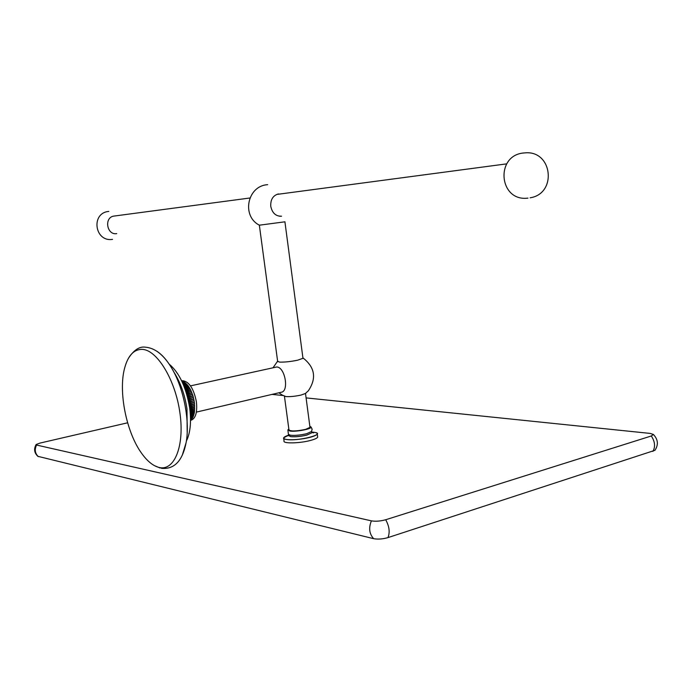 <?xml version="1.0" encoding="UTF-8"?>
<svg xmlns="http://www.w3.org/2000/svg" width="692" height="692" viewBox="0 0 692 692"><rect width="100%" height="100%" fill="white"/><g stroke="black" fill="none" stroke-linecap="round" stroke-linejoin="round"><path stroke-width="1.04" d="M159.238 467.489C153.243 466.036 147.387 461.339 141.678 453.381C126.351 432.405 118.185 391.525 124.638 368.049C128.029 355.55 133.867 349.313 142.145 349.356C156.972 349.754 175.327 379.692 179.911 412.787C184.729 445.916 174.393 471.261 159.238 467.489M156.842 351.225C161.772 354.408 166.478 359.641 170.967 366.924C183.458 386.845 190.248 420.831 186.105 442.681L182.221 455.388M169.107 364.061C179.315 372.668 186.157 387.226 189.651 407.726C191.468 421.852 190.369 432.976 186.356 441.107M181.685 380.885L182.567 380.695C189.124 381.517 193.734 388.558 196.398 401.827C197.48 412.7 195.525 418.911 190.534 420.442M182.342 381.257L184.755 382.399L187.947 385.53L190.793 390.219L193.025 395.997L194.4 402.286L189.063 404.119M191.113 419.698L193.016 417.077L194.391 412.596L194.4 402.286L188.959 403.531M189.21 404.932L194.59 403.86L189.236 405.088M194.59 403.86L189.349 405.763M189.47 406.55L194.72 405.417L189.487 406.628M194.72 405.417L189.599 407.389M189.703 408.142L194.781 406.948L189.816 408.972M189.902 409.69L194.781 408.444L189.997 410.512M190.075 411.186L194.712 409.889L190.153 412M190.205 412.622L194.582 411.273L190.274 413.401M190.317 413.98L194.391 412.596L190.369 414.724M190.395 415.252L194.132 413.851L190.438 415.944M190.456 416.428L193.821 415.018L190.482 417.042M190.499 417.484L193.449 416.091L190.508 418.011M190.516 418.409L193.016 417.077L190.525 418.824M190.534 419.17L192.532 417.959L190.534 419.464M190.534 419.75L192.004 418.738L190.534 419.914M190.534 420.113L191.424 419.404L190.534 420.165M188.907 403.289L194.4 402.286M188.579 401.628L194.141 400.694L188.752 402.459M194.141 400.694L188.648 401.948M188.224 399.967L193.829 399.111L188.406 400.798M193.829 399.111L188.31 400.374M187.835 398.307L193.457 397.545L188.034 399.137M193.457 397.545L187.947 398.791M187.42 396.672L193.025 395.997L187.627 397.493M193.025 395.997L187.558 397.225M186.978 395.054L192.54 394.475L187.203 395.867M192.54 394.475L187.151 395.694M186.52 393.471L192.004 393.004L186.754 394.284M192.004 393.004L186.728 394.189M186.044 391.932L191.424 391.577L186.295 392.736M191.424 391.577L186.286 392.727M185.551 390.444L190.793 390.219L185.819 391.24M185.058 389.025L190.127 388.921L185.335 389.795M184.574 387.684L189.426 387.702L184.842 388.428M184.089 386.43L188.7 386.577L184.366 387.131M183.631 385.271L187.947 385.53L183.89 385.92M183.19 384.224L187.169 384.588L183.441 384.813M182.792 383.307L186.373 383.749L183.017 383.809M182.446 382.529L185.568 383.022L182.627 382.935M182.16 381.906L184.755 382.399L182.299 382.2M181.953 381.448L183.951 381.897L182.031 381.629M181.935 381.197L183.138 381.517L181.858 381.249M190.508 385.868L276.705 366.985C285.156 366.898 289.394 391.845 281.013 392.295L196.39 412.103M302.906 357.807L303.131 358.24L297.56 360.221C290.597 361.622 284.594 362.253 279.577 362.115L277.613 361.172M305.423 393.497L301.037 395.063C295.207 396.326 290.182 396.827 285.952 396.577L282.275 395.097L278.919 392.779M284.438 396.231L288.945 429.81C290.545 431.436 296.055 431.306 305.475 429.421L309.99 427.388L305.501 393.437M309.852 426.307L311.071 427.007C312.187 428.928 295.709 432.067 289.844 431.038L288.071 429.663L288.849 429.109M311.746 432.405L311.616 431.445L306.651 433.702C300.389 435.156 294.974 435.657 290.398 435.225L288.417 434.368L287.898 429.914M311.798 432.82L306.833 435.095C300.57 436.548 295.155 437.059 290.579 436.609L288.616 435.484L288.486 434.515M311.703 432.085C315.656 432.284 317.516 432.915 317.265 433.979C316.78 435.043 314.393 436.15 310.094 437.301C299.195 440.276 281.99 440.596 283.625 437.846L288.581 435.164C282.864 437.154 282.172 438.59 286.505 439.481C298.131 441.522 327.42 433.858 314.177 432.318M317.593 436.488L317.68 437.102C317.195 438.174 314.808 439.29 310.509 440.441C299.61 443.442 282.414 443.736 284.04 440.951L283.651 438.053M127.622 422.795L40.075 443.062L36.157 444.498L36.572 445.051L371.405 520.86C375.678 521.56 380.436 521.188 385.695 519.744L651.284 435.986L653.412 434.472L650.264 433.426L306.089 397.9M283.106 395.53L272.06 394.388M36.062 444.645C33.674 449.013 34.263 452.905 37.835 456.322L373.697 538.687C377.97 539.449 382.728 539.094 387.97 537.606L654.952 450.31M277.691 361.778L259.353 225.194L284.983 221.803M280.494 216.293L281.523 216.207C275.831 216.354 272.25 213.075 270.771 206.38C270.408 199.85 272.812 195.732 278.002 194.045L278.573 193.95M116.732 233.611C106.94 235.479 103.826 217.677 113.696 216.12L114.682 215.99M277.812 194.296L506.639 163.866M279.283 216.207L280.122 216.129M652.911 451.418C655.523 446.634 654.978 441.487 651.284 435.986M38.354 456.625C34.981 453.424 34.384 449.566 36.572 445.051M373.697 538.687C369.277 533.921 368.507 527.979 371.405 520.86M387.97 537.606C390.089 532.321 389.337 526.37 385.695 519.744M154.204 465.517L160.146 468.043M128.34 358.473C133.79 350.04 139.473 346.277 145.381 347.176C154.74 347.929 163.269 354.512 170.967 366.924M186.105 442.681C182.48 460.993 174.246 469.539 161.4 468.328M187.195 432.457L186.978 409.007C184.902 394.855 180.5 382.494 173.787 371.915M190.534 420.208L191.269 419.551M183.778 381.837L182.359 381.318M303.165 358.058C314.99 367.443 316.711 378.368 308.312 390.833L305.362 393.54M277.518 361.267L273.124 367.634M288.607 435.372L287.915 435.83L288.616 435.493M311.737 432.379L313.623 432.881L311.763 432.439M317.68 437.102L317.265 433.979M654.866 450.414C658.62 444.861 658.135 439.55 653.412 434.472M311.426 431.721L312.144 429.265L311.071 427.007M302.984 358.413L284.922 221.838M259.388 225.185C241.248 216.086 247.312 185.724 267.674 184.686M249.881 198.007L113.696 216.12M112.528 239.363C94.57 242.287 90.609 212.825 108.834 211.423M530.133 197.8C557.501 193.648 552.441 149.887 524.778 152.906C494.858 154.212 498.456 201.986 527.979 198.111"/></g></svg>
